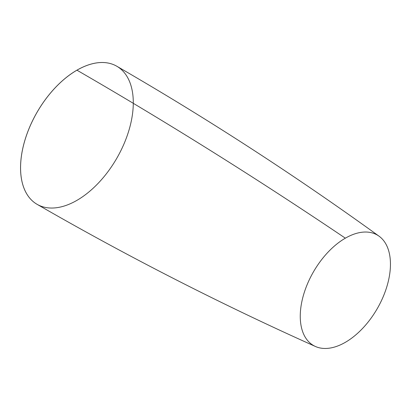 <?xml version="1.0" encoding="UTF-8"?>
<svg xmlns="http://www.w3.org/2000/svg" width="411" height="411" viewBox="0 0 411 411"><rect width="100%" height="100%" fill="white"/><g stroke="black" fill="none" stroke-linecap="round" stroke-linejoin="round"><path stroke-width="0.62" d="M133.292 102.724A79.719 46.027 120 0 0 76.919 70.178A79.719 46.027 120 0 0 20.55 167.816A79.719 46.027 120 0 0 76.667 200.506A79.719 46.027 120 0 0 133.287 103.31M379.076 236.207C294.692 175.184 207.267 118.527 116.806 66.243A79.719 46.027 120 0 0 76.939 70.189A4559.408 2632.388 60 0 1 345.353 238.175A63.777 36.82 120 0 0 303.195 296.095A63.777 36.82 120 0 0 315.412 346.473A63.777 36.82 120 0 0 345.353 342.322A63.777 36.82 120 0 0 390.45 264.211A63.777 36.82 120 0 0 379.076 236.207A63.777 36.82 120 0 0 345.353 238.175A63.777 36.82 120 0 0 300.256 316.285A63.777 36.82 120 0 0 345.353 342.322A63.777 36.82 120 0 0 390.45 264.211A63.777 36.82 120 0 0 345.353 238.175A4559.408 2632.388 60 0 0 76.939 70.189A79.719 46.027 120 0 0 24.855 140.449A79.719 46.027 120 0 0 37.088 204.324C127.6 256.526 220.373 303.909 315.412 346.473"/></g></svg>

